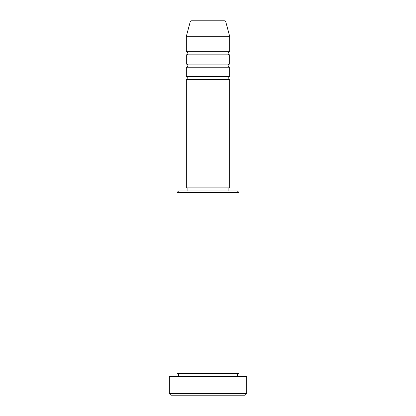 <?xml version="1.0" encoding="UTF-8"?>
<svg xmlns="http://www.w3.org/2000/svg" width="416" height="416" viewBox="0 0 416 416"><rect width="100%" height="100%" fill="white"/><g stroke="black" fill="none" stroke-linecap="round" stroke-linejoin="round"><path stroke-width="0.62" d="M224.328 20.8L191.672 20.8L224.328 20.8A1.55 1.55 0 0 1 225.82 21.949L229.658 36.27L186.342 36.27L186.342 51.74A1.55 1.55 0 0 1 187.886 53.29A1.55 1.55 0 0 1 186.342 54.834L186.342 64.121A1.55 1.55 0 0 1 187.886 65.666A1.55 1.55 0 0 1 186.342 67.215L186.342 76.497A1.55 1.55 0 0 1 187.886 78.042A1.55 1.55 0 0 1 186.342 79.591L186.342 187.886L229.658 187.886L229.658 79.591L186.342 79.591M191.672 20.8A1.55 1.55 0 0 0 190.18 21.949L186.342 36.27M229.658 36.27L229.658 51.74A1.55 1.55 0 0 0 228.114 53.29A1.55 1.55 0 0 0 229.658 54.834L229.658 64.121A1.55 1.55 0 0 0 228.114 65.666A1.55 1.55 0 0 0 229.658 67.215L229.658 76.497A1.55 1.55 0 0 0 228.114 78.042A1.55 1.55 0 0 0 229.658 79.591M177.06 192.53L178.604 190.98L237.396 190.98L238.94 192.53L177.06 192.53L177.06 373.542A1.55 1.55 0 0 1 178.604 375.086A1.55 1.55 0 0 1 177.06 376.636M245.128 395.2L170.872 395.2L169.322 393.65L246.678 393.65L245.128 395.2M238.94 192.53L238.94 373.542A1.55 1.55 0 0 0 237.396 375.086A1.55 1.55 0 0 0 238.94 376.636M229.658 67.215L186.342 67.215M229.658 76.497L186.342 76.497M187.886 187.886L187.886 190.98M228.114 187.886L228.114 190.98M238.94 373.542L177.06 373.542M246.678 393.65L246.678 376.636L169.322 376.636L169.322 393.65M229.658 51.74L186.342 51.74M229.658 54.834L186.342 54.834M229.658 64.121L186.342 64.121M225.82 21.949L190.18 21.949"/></g></svg>
